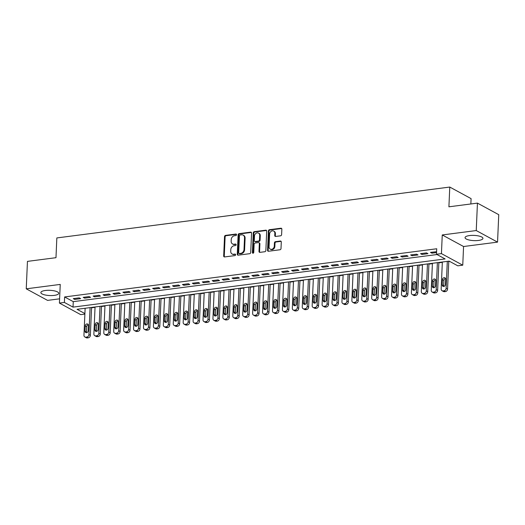 <?xml version="1.0" encoding="UTF-8"?>
<svg xmlns="http://www.w3.org/2000/svg" width="525" height="525" viewBox="0 0 525 525"><rect width="100%" height="100%" fill="white"/><g stroke="black" fill="none" stroke-linecap="round" stroke-linejoin="round"><path stroke-width="0.79" d="M236.552 234.714A0.787 0.65 -61.5 0 0 235.902 234.052L225.553 235.39A1.129 0.925 -61.5 0 0 224.529 236.591L223.683 255.983A1.129 0.925 -61.5 0 0 224.615 256.935L234.957 255.59A0.787 0.65 -61.5 0 0 235.023 254.087L233.684 254.257A3.609 2.96 -61.5 0 1 232.116 253.982A3.609 2.96 -61.5 0 1 230.718 251.213L230.79 249.598A3.609 2.96 -61.5 0 1 234.058 245.746L235.397 245.575A0.787 0.65 -61.5 0 0 235.463 244.066L234.124 244.243A3.609 2.96 -61.5 0 1 232.555 243.961A3.609 2.96 -61.5 0 1 231.157 241.198L231.23 239.584A3.609 2.96 -61.5 0 1 234.498 235.732L235.837 235.554A0.787 0.65 -61.5 0 0 236.552 234.714M235.902 234.052L236.48 234.36L226.131 235.699A1.129 0.925 -61.5 0 0 225.107 236.906L224.26 256.292A1.129 0.925 -61.5 0 0 224.444 256.942M235.023 254.087L235.6 254.395A0.787 0.65 -61.5 0 0 235.6 254.395L233.684 254.257M235.463 244.066L236.04 244.381L234.124 244.243M469.508 235.567A8.958 2.612 -177.5 0 0 465.052 237.615A8.958 2.612 -177.5 0 0 469.481 240.082A8.958 2.612 -177.5 0 0 478.492 240.443A8.958 2.612 -177.5 0 0 482.947 238.396A8.958 2.612 -177.5 0 0 478.511 235.935A8.958 2.612 -177.5 0 0 469.508 235.567M45.314 290.496A8.958 2.612 -177.5 0 0 40.858 292.543A8.958 2.612 -177.5 0 0 45.288 295.011A8.958 2.612 -177.5 0 0 54.298 295.372A8.958 2.612 -177.5 0 0 58.754 293.324A8.958 2.612 -177.5 0 0 54.318 290.857A8.958 2.612 -177.5 0 0 45.314 290.496M280.593 235.81A1.129 0.925 -61.5 0 0 281.61 234.609L281.853 229.169A1.129 0.925 -61.5 0 0 280.921 228.218L269.43 229.707A1.129 0.925 -61.5 0 0 268.406 230.908L267.56 250.3A1.129 0.925 -61.5 0 0 268.492 251.252L279.983 249.762A1.129 0.925 -61.5 0 0 281.006 248.561L281.288 241.986A1.129 0.925 -61.5 0 0 280.363 241.041L275.441 241.677A1.129 0.925 -61.5 0 0 274.424 242.878L274.28 246.14A3.012 2.474 -61.5 0 1 272.856 248.811A3.012 2.474 -61.5 0 1 270.237 249.126A3.012 2.474 -61.5 0 1 269.069 246.809L269.627 234.045A3.012 2.474 -61.5 0 1 271.051 231.374A3.012 2.474 -61.5 0 1 273.669 231.059A3.012 2.474 -61.5 0 1 274.838 233.369L274.746 235.502A1.129 0.925 -61.5 0 0 275.671 236.447L280.593 235.81M477.442 203.116L498.75 214.686L497.549 242.123L476.241 230.554L477.442 203.116L448.908 206.811L449.774 187.058L56.838 237.937L55.978 257.69L27.451 261.384L26.25 288.822L60.237 284.419L59.423 303.076L64.385 302.433L64.621 296.947L436.721 248.765L436.478 254.251L441.44 253.614L462.755 265.178L457.793 265.821L449.151 261.128L77.05 309.31L84.899 313.569M476.241 230.554L442.253 234.957L441.44 253.614M251.56 233.093A1.129 0.925 -61.5 0 0 250.635 232.142L239.137 233.632A1.129 0.925 -61.5 0 0 238.12 234.832L237.274 254.225A1.129 0.925 -61.5 0 0 238.199 255.176L249.69 253.687A1.129 0.925 -61.5 0 0 250.714 252.479L251.56 233.093M254.284 231.669L265.775 230.18A1.129 0.925 -61.5 0 1 266.707 231.131L265.86 250.523A1.129 0.925 -61.5 0 1 264.836 251.724L259.921 252.361A1.129 0.925 -61.5 0 1 258.989 251.409L259.337 243.548A1.129 0.925 -61.5 0 0 258.405 242.596L255.143 243.016A1.129 0.925 -61.5 0 0 254.126 244.223L253.765 252.407A0.787 0.65 -61.5 0 1 252.4 252.584L253.267 232.87A1.129 0.925 -61.5 0 1 254.284 231.669L254.861 231.978L266.352 230.495L265.775 230.18M26.25 288.822L47.558 300.385L59.607 298.83M79.216 297.865L73.264 298.633L74.701 299.414L80.653 298.646L79.216 297.865M89.138 296.579L83.186 297.353L84.623 298.134L90.576 297.36L89.138 296.579M99.061 295.293L93.109 296.067L94.546 296.848L100.498 296.074L99.061 295.293M108.983 294.013L103.031 294.781L104.468 295.562L110.421 294.794L108.983 294.013M118.906 292.727L112.954 293.495L114.391 294.276L120.343 293.508L118.906 292.727M128.828 291.441L122.876 292.208L124.313 292.996L130.272 292.222L128.828 291.441M138.751 290.154L132.799 290.929L134.236 291.71L140.195 290.935L138.751 290.154M148.673 288.868L142.721 289.642L144.158 290.423L150.117 289.649L148.673 288.868M158.596 287.588L152.644 288.356L154.081 289.137L160.04 288.369L158.596 287.588M168.518 286.302L162.566 287.07L164.003 287.851L169.962 287.083L168.518 286.302M178.441 285.016L172.489 285.79L173.926 286.571L179.885 285.797L178.441 285.016M188.363 283.73L182.411 284.504L183.848 285.285L189.807 284.511L188.363 283.73M198.286 282.443L192.334 283.218L193.771 283.999L199.73 283.231L198.286 282.443M208.208 281.164L202.256 281.932L203.693 282.713L209.652 281.945L208.208 281.164M218.131 279.877L212.179 280.645L213.616 281.426L219.575 280.658L218.131 279.877M228.053 278.591L222.101 279.366L223.538 280.147L229.497 279.372L228.053 278.591M237.976 277.305L232.024 278.079L233.461 278.86L239.42 278.086L237.976 277.305M247.898 276.025L241.946 276.793L243.39 277.574L249.342 276.806L247.898 276.025M257.821 274.739L251.869 275.507L253.312 276.288L259.265 275.52L257.821 274.739M267.743 273.453L261.791 274.221L263.235 275.008L269.187 274.234L267.743 273.453M277.666 272.167L271.714 272.941L273.158 273.722L279.11 272.947L277.666 272.167M287.588 270.88L281.636 271.655L283.08 272.436L289.032 271.668L287.588 270.88M297.511 269.601L291.559 270.368L293.002 271.149L298.955 270.382L297.511 269.601M307.433 268.314L301.481 269.082L302.925 269.863L308.877 269.095L307.433 268.314M317.356 267.028L311.404 267.803L312.848 268.583L318.8 267.809L317.356 267.028M327.278 265.742L321.326 266.516L322.77 267.297L328.722 266.523L327.278 265.742M337.201 264.462L331.249 265.23L332.692 266.011L338.645 265.243L337.201 264.462M347.123 263.176L341.171 263.944L342.615 264.725L348.567 263.957L347.123 263.176M357.046 261.89L351.094 262.658L352.538 263.445L358.49 262.671L357.046 261.89M366.975 260.603L361.016 261.378L362.46 262.159L368.412 261.384L366.975 260.603M376.898 259.317L370.939 260.092L372.383 260.873L378.335 260.105L376.898 259.317M386.82 258.037L380.861 258.805L382.305 259.586L388.257 258.818L386.82 258.037M396.742 256.751L390.784 257.519L392.227 258.3L398.18 257.532L396.742 256.751M406.665 255.465L400.706 256.239L402.15 257.02L408.102 256.246L406.665 255.465M416.587 254.179L410.629 254.953L412.072 255.734L418.025 254.96L416.587 254.179M426.51 252.899L420.551 253.667L421.995 254.448L427.947 253.68L426.51 252.899M64.621 296.947L73.264 301.639L437.003 254.54M436.59 251.698L430.474 252.381L431.917 253.162L436.551 252.564M91.553 307.788L95.038 307.335M101.476 306.502L104.961 306.049M111.398 305.215L114.883 304.769M121.321 303.929L124.806 303.483M131.243 302.649L134.728 302.197M141.173 301.363L144.651 300.91M151.095 300.077L154.573 299.624M161.018 298.791L164.496 298.344M170.94 297.504L174.418 297.058M180.863 296.225L184.341 295.772M190.785 294.938L194.263 294.486M200.707 293.652L204.186 293.199M210.63 292.366L214.108 291.92M220.552 291.086L224.031 290.633M230.475 289.8L233.953 289.347M240.398 288.514L243.876 288.061M250.32 287.228L253.798 286.781M260.243 285.941L263.721 285.495M270.165 284.662L273.643 284.209M280.088 283.375L283.566 282.923M290.01 282.089L293.488 281.636M299.933 280.803L303.411 280.357M309.855 279.523L313.333 279.07M319.777 278.237L323.256 277.784M329.7 276.951L333.178 276.498M339.623 275.664L343.101 275.218M349.545 274.378L353.023 273.932M359.467 273.098L362.946 272.646M369.39 271.812L372.868 271.359M379.312 270.526L382.791 270.073M389.235 269.24L392.713 268.793M399.158 267.96L402.636 267.507M409.08 266.674L412.558 266.221M419.002 265.387L422.481 264.935M428.925 264.101L432.403 263.655M438.848 262.815L442.326 262.369M448.77 261.535L449.676 261.417M470.853 203.969L471.083 198.627L449.774 187.058M442.253 234.957L463.568 246.52L497.549 242.123M463.568 246.52L462.755 265.178M84.873 314.108L80.732 314.646L59.423 303.076M64.385 302.433L73.021 307.125L445.121 258.943L436.478 254.251M73.264 301.639L73.021 307.125M74.701 299.414L74.747 298.443M84.623 298.134L84.669 297.157M94.546 296.848L94.592 295.877M104.468 295.562L104.514 294.591M114.391 294.276L114.437 293.304M124.313 292.996L124.359 292.018M134.236 291.71L134.282 290.732M144.158 290.423L144.204 289.452M154.081 289.137L154.127 288.166M164.003 287.851L164.049 286.88M173.926 286.571L173.972 285.593M183.848 285.285L183.894 284.307M193.771 283.999L193.817 283.027M203.693 282.713L203.739 281.741M213.616 281.426L213.662 280.455M223.538 280.147L223.584 279.169M233.461 278.86L233.507 277.889M243.39 277.574L243.429 276.603M253.312 276.288L253.352 275.317M263.235 275.008L263.274 274.03M273.158 273.722L273.197 272.744M283.08 272.436L283.119 271.464M293.002 271.149L293.042 270.178M302.925 269.863L302.964 268.892M312.848 268.583L312.887 267.606M322.77 267.297L322.809 266.326M332.692 266.011L332.732 265.04M342.615 264.725L342.654 263.753M352.538 263.445L352.577 262.467M362.46 262.159L362.499 261.181M372.383 260.873L372.422 259.901M382.305 259.586L382.344 258.615M392.227 258.3L392.267 257.329M402.15 257.02L402.189 256.043M412.072 255.734L412.112 254.763M421.995 254.448L422.034 253.477M431.917 253.162L431.957 252.19M232.555 243.961L233.133 244.276A3.609 2.96 -61.5 0 0 234.701 244.552M232.116 253.982L232.693 254.297A3.609 2.96 -61.5 0 0 234.262 254.573M251.377 232.45A1.129 0.925 -61.5 0 0 251.206 232.457L239.715 233.94A1.129 0.925 -61.5 0 0 238.691 235.148L237.845 254.533A1.129 0.925 -61.5 0 0 238.028 255.176M240.142 234.997A0.787 0.65 -61.5 0 0 239.433 235.843L238.685 252.86A0.787 0.65 -61.5 0 0 239.334 253.529L240.745 253.345A3.609 2.96 -61.5 0 0 244.013 249.493L244.525 237.858A3.609 2.96 -61.5 0 0 243.127 235.095A3.609 2.96 -61.5 0 0 241.559 234.813L240.142 234.997M238.993 253.463L239.571 253.778A0.787 0.65 -61.5 0 0 239.912 253.838L239.334 253.529M243.127 235.095L243.705 235.403A3.609 2.96 -61.5 0 1 245.096 238.173L244.591 249.808A3.609 2.96 -61.5 0 1 241.323 253.654L239.912 253.838M258.897 242.681L259.475 242.996A1.129 0.925 -61.5 0 1 259.908 243.856L259.567 251.724A1.129 0.925 -61.5 0 0 259.75 252.368M254.861 231.978A1.129 0.925 -61.5 0 0 253.838 233.185L252.978 252.899A0.787 0.65 -61.5 0 0 253.05 253.253M259.691 235.384A3.012 2.474 -61.5 0 0 258.523 233.074A3.012 2.474 -61.5 0 0 255.905 233.389A3.012 2.474 -61.5 0 0 254.481 236.06L254.284 240.562A1.129 0.925 -61.5 0 0 255.209 241.507L258.471 241.087A1.129 0.925 -61.5 0 0 259.494 239.886L259.691 235.384L260.269 235.699A3.012 2.474 -61.5 0 0 259.101 233.389L258.523 233.074M254.717 241.421L255.294 241.736A1.129 0.925 -61.5 0 0 255.787 241.822L255.209 241.507M260.269 235.699L260.072 240.194A1.129 0.925 -61.5 0 1 259.048 241.402L255.787 241.822M273.669 231.059L274.247 231.374A3.012 2.474 -61.5 0 1 275.415 233.684L275.323 235.81A1.129 0.925 -61.5 0 0 275.507 236.453M270.237 249.126L270.815 249.434A3.012 2.474 -61.5 0 0 273.433 249.126A3.012 2.474 -61.5 0 0 274.857 246.448L274.28 246.14M281.105 241.343A1.129 0.925 -61.5 0 0 280.941 241.349L276.019 241.986A1.129 0.925 -61.5 0 0 275.002 243.193L274.857 246.448M281.669 228.526A1.129 0.925 -61.5 0 0 281.498 228.532L270.007 230.022A1.129 0.925 -61.5 0 0 268.984 231.223L268.137 250.615A1.129 0.925 -61.5 0 0 268.321 251.258M90.09 307.624L88.915 334.582A2.297 1.883 -61.5 0 1 86.835 337.03L85.838 337.162A2.297 1.883 -61.5 0 1 84.84 336.984A2.297 1.883 -61.5 0 1 83.954 335.226L85.129 308.267M91.573 307.433L90.353 335.363A2.297 1.883 118.5 0 1 88.272 337.811L87.281 337.942A2.297 1.883 118.5 0 1 86.277 337.765L84.84 336.984M88.292 324.719A1.837 1.509 -61.5 0 0 86.684 326.668L86.454 331.938A1.837 1.509 -61.5 0 0 86.586 332.699M88.193 330.743L88.423 325.48A1.837 1.509 -61.5 0 0 87.708 324.069A1.837 1.509 -61.5 0 0 86.113 324.26A1.837 1.509 -61.5 0 0 85.247 325.887L85.017 331.157A1.837 1.509 -61.5 0 0 85.726 332.568A1.837 1.509 -61.5 0 0 87.321 332.377A1.837 1.509 -61.5 0 0 88.193 330.743M100.013 306.338L98.838 333.296A2.297 1.883 -61.5 0 1 96.757 335.751L95.76 335.875A2.297 1.883 -61.5 0 1 94.763 335.698A2.297 1.883 -61.5 0 1 93.877 333.939L95.051 306.981M101.496 306.147L100.275 334.077A2.297 1.883 118.5 0 1 98.195 336.532L97.204 336.656A2.297 1.883 118.5 0 1 96.2 336.479L94.763 335.698M98.214 323.433A1.837 1.509 -61.5 0 0 96.607 325.388L96.377 330.652A1.837 1.509 -61.5 0 0 96.508 331.413M98.116 329.464L98.346 324.194A1.837 1.509 -61.5 0 0 97.63 322.783A1.837 1.509 -61.5 0 0 96.036 322.973A1.837 1.509 -61.5 0 0 95.169 324.601L94.94 329.871A1.837 1.509 -61.5 0 0 95.648 331.282A1.837 1.509 -61.5 0 0 97.243 331.091A1.837 1.509 -61.5 0 0 98.116 329.464M109.935 305.051L108.76 332.01A2.297 1.883 -61.5 0 1 106.68 334.464L105.682 334.589A2.297 1.883 -61.5 0 1 104.685 334.412A2.297 1.883 -61.5 0 1 103.799 332.653L104.974 305.694M111.418 304.861L110.197 332.791A2.297 1.883 118.5 0 1 108.117 335.245L107.126 335.37A2.297 1.883 118.5 0 1 106.122 335.199L104.685 334.412M108.137 322.147A1.837 1.509 -61.5 0 0 106.529 324.102L106.299 329.365A1.837 1.509 -61.5 0 0 106.431 330.127M108.038 328.178L108.268 322.908A1.837 1.509 -61.5 0 0 107.553 321.497A1.837 1.509 -61.5 0 0 105.958 321.687A1.837 1.509 -61.5 0 0 105.092 323.321L104.862 328.584A1.837 1.509 -61.5 0 0 105.571 329.995A1.837 1.509 -61.5 0 0 107.166 329.805A1.837 1.509 -61.5 0 0 108.038 328.178M119.857 303.772L118.683 330.724A2.297 1.883 -61.5 0 1 116.603 333.178L115.605 333.309A2.297 1.883 -61.5 0 1 114.607 333.132A2.297 1.883 -61.5 0 1 113.722 331.367L114.896 304.415M121.341 303.575L120.12 331.505A2.297 1.883 118.5 0 1 118.04 333.959L117.049 334.09A2.297 1.883 118.5 0 1 116.045 333.913L114.607 333.132M118.059 320.86A1.837 1.509 -61.5 0 0 116.452 322.816L116.222 328.086A1.837 1.509 -61.5 0 0 116.353 328.84M117.961 326.891L118.191 321.622A1.837 1.509 -61.5 0 0 117.475 320.217A1.837 1.509 -61.5 0 0 115.881 320.408A1.837 1.509 -61.5 0 0 115.014 322.035L114.785 327.305A1.837 1.509 -61.5 0 0 115.493 328.709A1.837 1.509 -61.5 0 0 117.088 328.519A1.837 1.509 -61.5 0 0 117.961 326.891M129.78 302.485L128.605 329.444A2.297 1.883 -61.5 0 1 126.525 331.892L125.528 332.023A2.297 1.883 -61.5 0 1 124.53 331.846A2.297 1.883 -61.5 0 1 123.644 330.081L124.819 303.128M131.263 302.295L130.042 330.225A2.297 1.883 118.5 0 1 127.962 332.673L126.971 332.804A2.297 1.883 118.5 0 1 125.967 332.627L124.53 331.846M127.982 319.581A1.837 1.509 -61.5 0 0 126.374 321.53L126.144 326.799A1.837 1.509 -61.5 0 0 126.276 327.561M127.883 325.605L128.113 320.335A1.837 1.509 -61.5 0 0 127.398 318.931A1.837 1.509 -61.5 0 0 125.803 319.121A1.837 1.509 -61.5 0 0 124.937 320.749L124.707 326.018A1.837 1.509 -61.5 0 0 125.416 327.429A1.837 1.509 -61.5 0 0 127.011 327.239A1.837 1.509 -61.5 0 0 127.883 325.605M139.702 301.199L138.528 328.158A2.297 1.883 -61.5 0 1 136.447 330.606L135.45 330.737A2.297 1.883 -61.5 0 1 134.452 330.56A2.297 1.883 -61.5 0 1 133.567 328.801L134.741 301.842M141.186 301.009L139.965 328.939A2.297 1.883 118.5 0 1 137.885 331.393L136.894 331.518A2.297 1.883 118.5 0 1 135.89 331.341L134.452 330.56M137.904 318.294A1.837 1.509 -61.5 0 0 136.297 320.243L136.067 325.513A1.837 1.509 -61.5 0 0 136.198 326.274M137.806 324.319L138.036 319.056A1.837 1.509 -61.5 0 0 137.327 317.645A1.837 1.509 -61.5 0 0 135.726 317.835A1.837 1.509 -61.5 0 0 134.859 319.463L134.63 324.732A1.837 1.509 -61.5 0 0 135.338 326.143A1.837 1.509 -61.5 0 0 136.933 325.953A1.837 1.509 -61.5 0 0 137.806 324.319M149.625 299.913L148.45 326.872A2.297 1.883 -61.5 0 1 146.37 329.326L145.373 329.451A2.297 1.883 -61.5 0 1 144.375 329.273A2.297 1.883 -61.5 0 1 143.489 327.515L144.664 300.556M151.108 299.723L149.888 327.652A2.297 1.883 118.5 0 1 147.807 330.107L146.816 330.232A2.297 1.883 118.5 0 1 145.819 330.054L144.375 329.273M147.827 317.008A1.837 1.509 -61.5 0 0 146.219 318.964L145.989 324.227A1.837 1.509 -61.5 0 0 146.121 324.988M147.728 323.039L147.958 317.769A1.837 1.509 -61.5 0 0 147.249 316.358A1.837 1.509 -61.5 0 0 145.648 316.549A1.837 1.509 -61.5 0 0 144.782 318.183L144.552 323.446A1.837 1.509 -61.5 0 0 145.261 324.857A1.837 1.509 -61.5 0 0 146.856 324.667A1.837 1.509 -61.5 0 0 147.728 323.039M159.548 298.633L158.373 325.585A2.297 1.883 -61.5 0 1 156.292 328.04L155.295 328.164A2.297 1.883 -61.5 0 1 154.298 327.994A2.297 1.883 -61.5 0 1 153.412 326.228L154.586 299.27M161.031 298.436L159.81 326.366A2.297 1.883 118.5 0 1 157.73 328.821L156.739 328.952A2.297 1.883 118.5 0 1 155.741 328.775L154.298 327.994M157.749 315.722A1.837 1.509 -61.5 0 0 156.142 317.678L155.912 322.947A1.837 1.509 -61.5 0 0 156.043 323.702M157.651 321.753L157.881 316.483A1.837 1.509 -61.5 0 0 157.172 315.072A1.837 1.509 -61.5 0 0 155.571 315.262A1.837 1.509 -61.5 0 0 154.704 316.897L154.475 322.16A1.837 1.509 -61.5 0 0 155.183 323.571A1.837 1.509 -61.5 0 0 156.778 323.38A1.837 1.509 -61.5 0 0 157.651 321.753M169.47 297.347L168.295 324.299A2.297 1.883 -61.5 0 1 166.215 326.753L165.218 326.885A2.297 1.883 -61.5 0 1 164.22 326.707A2.297 1.883 -61.5 0 1 163.334 324.942L164.509 297.99M170.953 297.157L169.732 325.087A2.297 1.883 118.5 0 1 167.652 327.534L166.661 327.666A2.297 1.883 118.5 0 1 165.664 327.488L164.22 326.707M167.672 314.442A1.837 1.509 -61.5 0 0 166.071 316.391L165.834 321.661A1.837 1.509 -61.5 0 0 165.972 322.422M167.573 320.467L167.803 315.197A1.837 1.509 -61.5 0 0 167.094 313.793A1.837 1.509 -61.5 0 0 165.493 313.983A1.837 1.509 -61.5 0 0 164.627 315.61L164.397 320.88A1.837 1.509 -61.5 0 0 165.106 322.284A1.837 1.509 -61.5 0 0 166.701 322.094A1.837 1.509 -61.5 0 0 167.573 320.467M179.393 296.061L178.218 323.019A2.297 1.883 -61.5 0 1 176.137 325.467L175.14 325.598A2.297 1.883 -61.5 0 1 174.143 325.421A2.297 1.883 -61.5 0 1 173.257 323.662L174.431 296.704M180.876 295.87L179.655 323.8A2.297 1.883 118.5 0 1 177.575 326.248L176.584 326.379A2.297 1.883 118.5 0 1 175.586 326.202L174.143 325.421M177.594 313.156A1.837 1.509 -61.5 0 0 175.993 315.105L175.757 320.375A1.837 1.509 -61.5 0 0 175.895 321.136M177.496 319.18L177.726 313.917A1.837 1.509 -61.5 0 0 177.017 312.506A1.837 1.509 -61.5 0 0 175.416 312.697A1.837 1.509 -61.5 0 0 174.549 314.324L174.32 319.594A1.837 1.509 -61.5 0 0 175.028 321.005A1.837 1.509 -61.5 0 0 176.63 320.814A1.837 1.509 -61.5 0 0 177.496 319.18M189.315 294.774L188.14 321.733A2.297 1.883 -61.5 0 1 186.06 324.188L185.069 324.312A2.297 1.883 -61.5 0 1 184.065 324.135A2.297 1.883 -61.5 0 1 183.179 322.376L184.354 295.418M190.798 294.584L189.577 322.514A2.297 1.883 118.5 0 1 187.497 324.968L186.506 325.093A2.297 1.883 118.5 0 1 185.509 324.916L184.065 324.135M187.517 311.87A1.837 1.509 -61.5 0 0 185.916 313.825L185.679 319.088A1.837 1.509 -61.5 0 0 185.817 319.85M187.418 317.894L187.648 312.631A1.837 1.509 -61.5 0 0 186.939 311.22A1.837 1.509 -61.5 0 0 185.345 311.41A1.837 1.509 -61.5 0 0 184.472 313.038L184.242 318.308A1.837 1.509 -61.5 0 0 184.951 319.718A1.837 1.509 -61.5 0 0 186.552 319.528A1.837 1.509 -61.5 0 0 187.418 317.894M199.238 293.488L198.063 320.447A2.297 1.883 -61.5 0 1 195.982 322.901L194.992 323.026A2.297 1.883 -61.5 0 1 193.988 322.849A2.297 1.883 -61.5 0 1 193.102 321.09L194.276 294.131M200.721 293.298L199.5 321.228A2.297 1.883 118.5 0 1 197.42 323.682L196.429 323.807A2.297 1.883 118.5 0 1 195.431 323.636L193.988 322.849M197.439 310.583A1.837 1.509 -61.5 0 0 195.838 312.539L195.608 317.802A1.837 1.509 -61.5 0 0 195.74 318.563M197.341 316.614L197.571 311.345A1.837 1.509 -61.5 0 0 196.862 309.934A1.837 1.509 -61.5 0 0 195.267 310.124A1.837 1.509 -61.5 0 0 194.394 311.758L194.165 317.021A1.837 1.509 -61.5 0 0 194.873 318.432A1.837 1.509 -61.5 0 0 196.475 318.242A1.837 1.509 -61.5 0 0 197.341 316.614M209.16 292.208L207.985 319.161A2.297 1.883 -61.5 0 1 205.905 321.615L204.914 321.746A2.297 1.883 -61.5 0 1 203.91 321.569A2.297 1.883 -61.5 0 1 203.024 319.804L204.199 292.852M210.643 292.012L209.423 319.942A2.297 1.883 118.5 0 1 207.342 322.396L206.351 322.527A2.297 1.883 118.5 0 1 205.354 322.35L203.91 321.569M207.362 309.297A1.837 1.509 -61.5 0 0 205.761 311.253L205.531 316.522A1.837 1.509 -61.5 0 0 205.662 317.277M207.263 315.328L207.493 310.058A1.837 1.509 -61.5 0 0 206.784 308.647A1.837 1.509 -61.5 0 0 205.19 308.838A1.837 1.509 -61.5 0 0 204.317 310.472L204.087 315.742A1.837 1.509 -61.5 0 0 204.796 317.146A1.837 1.509 -61.5 0 0 206.397 316.956A1.837 1.509 -61.5 0 0 207.263 315.328M219.082 290.922L217.908 317.881A2.297 1.883 -61.5 0 1 215.827 320.329L214.837 320.46A2.297 1.883 -61.5 0 1 213.832 320.283A2.297 1.883 -61.5 0 1 212.947 318.517L214.121 291.565M220.566 290.732L219.345 318.662A2.297 1.883 118.5 0 1 217.265 321.11L216.274 321.241A2.297 1.883 118.5 0 1 215.276 321.064L213.832 320.283M217.284 308.017A1.837 1.509 -61.5 0 0 215.683 309.967L215.453 315.236A1.837 1.509 -61.5 0 0 215.585 315.998M217.186 314.042L217.416 308.772A1.837 1.509 -61.5 0 0 216.707 307.368A1.837 1.509 -61.5 0 0 215.112 307.558A1.837 1.509 -61.5 0 0 214.239 309.186L214.01 314.455A1.837 1.509 -61.5 0 0 214.718 315.866A1.837 1.509 -61.5 0 0 216.32 315.669A1.837 1.509 -61.5 0 0 217.186 314.042M229.005 289.636L227.83 316.595A2.297 1.883 -61.5 0 1 225.75 319.043L224.759 319.174A2.297 1.883 -61.5 0 1 223.755 318.997A2.297 1.883 -61.5 0 1 222.869 317.238L224.044 290.279M230.488 289.446L229.268 317.376A2.297 1.883 118.5 0 1 227.187 319.823L226.196 319.955A2.297 1.883 118.5 0 1 225.199 319.777L223.755 318.997M227.207 306.731A1.837 1.509 -61.5 0 0 225.606 308.68L225.376 313.95A1.837 1.509 -61.5 0 0 225.507 314.711M227.108 312.756L227.338 307.493A1.837 1.509 -61.5 0 0 226.629 306.082A1.837 1.509 -61.5 0 0 225.035 306.272A1.837 1.509 -61.5 0 0 224.162 307.899L223.932 313.169A1.837 1.509 -61.5 0 0 224.648 314.58A1.837 1.509 -61.5 0 0 226.242 314.39A1.837 1.509 -61.5 0 0 227.108 312.756M238.927 288.35L237.753 315.308A2.297 1.883 -61.5 0 1 235.673 317.763L234.682 317.887A2.297 1.883 -61.5 0 1 233.677 317.71A2.297 1.883 -61.5 0 1 232.792 315.952L233.966 288.993M240.411 288.159L239.19 316.089A2.297 1.883 118.5 0 1 237.11 318.544L236.119 318.668A2.297 1.883 118.5 0 1 235.121 318.491L233.677 317.71M237.129 305.445A1.837 1.509 -61.5 0 0 235.528 307.401L235.298 312.664A1.837 1.509 -61.5 0 0 235.43 313.425M237.031 311.476L237.261 306.206A1.837 1.509 -61.5 0 0 236.552 304.795A1.837 1.509 -61.5 0 0 234.957 304.986A1.837 1.509 -61.5 0 0 234.084 306.62L233.855 311.883A1.837 1.509 -61.5 0 0 234.57 313.294A1.837 1.509 -61.5 0 0 236.165 313.103A1.837 1.509 -61.5 0 0 237.031 311.476M248.85 287.07L247.675 314.022A2.297 1.883 -61.5 0 1 245.595 316.477L244.604 316.601A2.297 1.883 -61.5 0 1 243.6 316.431A2.297 1.883 -61.5 0 1 242.714 314.665L243.889 287.707M250.333 286.873L249.113 314.803A2.297 1.883 118.5 0 1 247.032 317.257L246.041 317.382A2.297 1.883 118.5 0 1 245.044 317.212L243.6 316.431M247.052 304.159A1.837 1.509 -61.5 0 0 245.451 306.114L245.221 311.384A1.837 1.509 -61.5 0 0 245.352 312.139M246.953 310.19L247.183 304.92A1.837 1.509 -61.5 0 0 246.474 303.509A1.837 1.509 -61.5 0 0 244.88 303.699A1.837 1.509 -61.5 0 0 244.007 305.333L243.777 310.597A1.837 1.509 -61.5 0 0 244.493 312.007A1.837 1.509 -61.5 0 0 246.087 311.817A1.837 1.509 -61.5 0 0 246.953 310.19M258.772 285.784L257.598 312.736A2.297 1.883 -61.5 0 1 255.518 315.19L254.527 315.322A2.297 1.883 -61.5 0 1 253.523 315.144A2.297 1.883 -61.5 0 1 252.637 313.379L253.811 286.427M260.256 285.593L259.035 313.523A2.297 1.883 118.5 0 1 256.955 315.971L255.964 316.103A2.297 1.883 118.5 0 1 254.966 315.925L253.523 315.144M256.974 302.879A1.837 1.509 -61.5 0 0 255.373 304.828L255.143 310.098A1.837 1.509 -61.5 0 0 255.275 310.859M256.876 308.903L257.106 303.634A1.837 1.509 -61.5 0 0 256.397 302.229A1.837 1.509 -61.5 0 0 254.802 302.42A1.837 1.509 -61.5 0 0 253.929 304.047L253.7 309.317A1.837 1.509 -61.5 0 0 254.415 310.721A1.837 1.509 -61.5 0 0 256.01 310.531A1.837 1.509 -61.5 0 0 256.876 308.903M268.695 284.498L267.52 311.456A2.297 1.883 -61.5 0 1 265.44 313.904L264.449 314.035A2.297 1.883 -61.5 0 1 263.445 313.858A2.297 1.883 -61.5 0 1 262.559 312.099L263.734 285.141M270.178 284.307L268.957 312.237A2.297 1.883 118.5 0 1 266.877 314.685L265.886 314.816A2.297 1.883 118.5 0 1 264.889 314.639L263.445 313.858M266.897 301.593A1.837 1.509 -61.5 0 0 265.296 303.542L265.066 308.812A1.837 1.509 -61.5 0 0 265.197 309.573M266.798 307.617L267.028 302.354A1.837 1.509 -61.5 0 0 266.319 300.943A1.837 1.509 -61.5 0 0 264.725 301.133A1.837 1.509 -61.5 0 0 263.852 302.761L263.622 308.031A1.837 1.509 -61.5 0 0 264.338 309.442A1.837 1.509 -61.5 0 0 265.932 309.251A1.837 1.509 -61.5 0 0 266.798 307.617M278.618 283.211L277.443 310.17A2.297 1.883 -61.5 0 1 275.363 312.618L274.372 312.749A2.297 1.883 -61.5 0 1 273.368 312.572A2.297 1.883 -61.5 0 1 272.482 310.813L273.656 283.854M280.101 283.021L278.88 310.951A2.297 1.883 118.5 0 1 276.8 313.405L275.809 313.53A2.297 1.883 118.5 0 1 274.811 313.353L273.368 312.572M276.819 300.307A1.837 1.509 -61.5 0 0 275.218 302.256L274.988 307.525A1.837 1.509 -61.5 0 0 275.12 308.287M276.721 306.331L276.951 301.068A1.837 1.509 -61.5 0 0 276.242 299.657A1.837 1.509 -61.5 0 0 274.647 299.847A1.837 1.509 -61.5 0 0 273.774 301.475L273.545 306.744A1.837 1.509 -61.5 0 0 274.26 308.155A1.837 1.509 -61.5 0 0 275.855 307.965A1.837 1.509 -61.5 0 0 276.721 306.331M288.54 281.925L287.365 308.884A2.297 1.883 -61.5 0 1 285.285 311.338L284.294 311.463A2.297 1.883 -61.5 0 1 283.29 311.286A2.297 1.883 -61.5 0 1 282.404 309.527L283.579 282.568M290.023 281.735L288.803 309.665A2.297 1.883 118.5 0 1 286.722 312.119L285.731 312.244A2.297 1.883 118.5 0 1 284.734 312.067L283.29 311.286M286.742 299.02A1.837 1.509 -61.5 0 0 285.141 300.976L284.911 306.239A1.837 1.509 -61.5 0 0 285.042 307M286.643 305.051L286.873 299.782A1.837 1.509 -61.5 0 0 286.164 298.371A1.837 1.509 -61.5 0 0 284.57 298.561A1.837 1.509 -61.5 0 0 283.697 300.195L283.467 305.458A1.837 1.509 -61.5 0 0 284.183 306.869A1.837 1.509 -61.5 0 0 285.777 306.679A1.837 1.509 -61.5 0 0 286.643 305.051M298.463 280.645L297.288 307.598A2.297 1.883 -61.5 0 1 295.207 310.052L294.217 310.177A2.297 1.883 -61.5 0 1 293.213 310.006A2.297 1.883 -61.5 0 1 292.327 308.241L293.501 281.288M299.946 280.448L298.725 308.378A2.297 1.883 118.5 0 1 296.645 310.833L295.654 310.964A2.297 1.883 118.5 0 1 294.656 310.787L293.213 310.006M296.664 297.734A1.837 1.509 -61.5 0 0 295.063 299.69L294.833 304.959A1.837 1.509 -61.5 0 0 294.965 305.714M296.566 303.765L296.796 298.495A1.837 1.509 -61.5 0 0 296.087 297.084A1.837 1.509 -61.5 0 0 294.492 297.275A1.837 1.509 -61.5 0 0 293.619 298.909L293.39 304.178A1.837 1.509 -61.5 0 0 294.105 305.583A1.837 1.509 -61.5 0 0 295.7 305.392A1.837 1.509 -61.5 0 0 296.566 303.765M308.385 279.359L307.21 306.318A2.297 1.883 -61.5 0 1 305.13 308.766L304.139 308.897A2.297 1.883 -61.5 0 1 303.135 308.72A2.297 1.883 -61.5 0 1 302.249 306.954L303.424 280.002M309.868 279.169L308.647 307.099A2.297 1.883 118.5 0 1 306.567 309.547L305.576 309.678A2.297 1.883 118.5 0 1 304.579 309.501L303.135 308.72M306.587 296.454A1.837 1.509 -61.5 0 0 304.986 298.403L304.756 303.673A1.837 1.509 -61.5 0 0 304.887 304.434M306.488 302.479L306.718 297.209A1.837 1.509 -61.5 0 0 306.009 295.805A1.837 1.509 -61.5 0 0 304.415 295.995A1.837 1.509 -61.5 0 0 303.542 297.623L303.312 302.892A1.837 1.509 -61.5 0 0 304.027 304.297A1.837 1.509 -61.5 0 0 305.622 304.106A1.837 1.509 -61.5 0 0 306.488 302.479M318.308 278.073L317.133 305.032A2.297 1.883 -61.5 0 1 315.053 307.479L314.062 307.611A2.297 1.883 -61.5 0 1 313.058 307.433A2.297 1.883 -61.5 0 1 312.172 305.675L313.346 278.716M319.791 277.882L318.57 305.812A2.297 1.883 118.5 0 1 316.49 308.26L315.499 308.392A2.297 1.883 118.5 0 1 314.501 308.214L313.058 307.433M316.509 295.168A1.837 1.509 -61.5 0 0 314.908 297.117L314.678 302.387A1.837 1.509 -61.5 0 0 314.81 303.148M316.411 301.192L316.641 295.929A1.837 1.509 -61.5 0 0 315.932 294.518A1.837 1.509 -61.5 0 0 314.337 294.709A1.837 1.509 -61.5 0 0 313.464 296.336L313.235 301.606A1.837 1.509 -61.5 0 0 313.95 303.017A1.837 1.509 -61.5 0 0 315.545 302.827A1.837 1.509 -61.5 0 0 316.411 301.192M328.23 276.787L327.055 303.745A2.297 1.883 -61.5 0 1 324.975 306.2L323.984 306.324A2.297 1.883 -61.5 0 1 322.98 306.147A2.297 1.883 -61.5 0 1 322.094 304.388L323.269 277.43M329.713 276.596L328.493 304.526A2.297 1.883 118.5 0 1 326.412 306.981L325.421 307.105A2.297 1.883 118.5 0 1 324.424 306.928L322.98 306.147M326.432 293.882A1.837 1.509 -61.5 0 0 324.831 295.838L324.601 301.101A1.837 1.509 -61.5 0 0 324.732 301.862M326.333 299.913L326.563 294.643A1.837 1.509 -61.5 0 0 325.854 293.232A1.837 1.509 -61.5 0 0 324.26 293.423A1.837 1.509 -61.5 0 0 323.387 295.05L323.157 300.32A1.837 1.509 -61.5 0 0 323.873 301.731A1.837 1.509 -61.5 0 0 325.467 301.54A1.837 1.509 -61.5 0 0 326.333 299.913M338.152 275.507L336.978 302.459A2.297 1.883 -61.5 0 1 334.897 304.913L333.907 305.038A2.297 1.883 -61.5 0 1 332.902 304.861A2.297 1.883 -61.5 0 1 332.017 303.102L333.191 276.143M339.636 275.31L338.415 303.24A2.297 1.883 118.5 0 1 336.335 305.694L335.344 305.819A2.297 1.883 118.5 0 1 334.346 305.648L332.902 304.861M336.354 292.596A1.837 1.509 -61.5 0 0 334.753 294.551L334.523 299.821A1.837 1.509 -61.5 0 0 334.655 300.576M336.256 298.627L336.486 293.357A1.837 1.509 -61.5 0 0 335.777 291.946A1.837 1.509 -61.5 0 0 334.182 292.136A1.837 1.509 -61.5 0 0 333.309 293.77L333.08 299.033A1.837 1.509 -61.5 0 0 333.795 300.444A1.837 1.509 -61.5 0 0 335.39 300.254A1.837 1.509 -61.5 0 0 336.256 298.627M348.075 274.221L346.9 301.173A2.297 1.883 -61.5 0 1 344.82 303.627L343.829 303.758A2.297 1.883 -61.5 0 1 342.825 303.581A2.297 1.883 -61.5 0 1 341.939 301.816L343.114 274.864M349.558 274.024L348.337 301.954A2.297 1.883 118.5 0 1 346.257 304.408L345.266 304.539A2.297 1.883 118.5 0 1 344.269 304.362L342.825 303.581M346.277 291.316A1.837 1.509 -61.5 0 0 344.676 293.265L344.446 298.535A1.837 1.509 -61.5 0 0 344.577 299.289M346.178 297.34L346.408 292.071A1.837 1.509 -61.5 0 0 345.699 290.666A1.837 1.509 -61.5 0 0 344.105 290.857A1.837 1.509 -61.5 0 0 343.232 292.484L343.002 297.754A1.837 1.509 -61.5 0 0 343.717 299.158A1.837 1.509 -61.5 0 0 345.312 298.968A1.837 1.509 -61.5 0 0 346.178 297.34M357.998 272.934L356.823 299.893A2.297 1.883 -61.5 0 1 354.742 302.341L353.752 302.472A2.297 1.883 -61.5 0 1 352.748 302.295A2.297 1.883 -61.5 0 1 351.862 300.53L353.036 273.577M359.481 272.744L358.26 300.674A2.297 1.883 118.5 0 1 356.18 303.122L355.189 303.253A2.297 1.883 118.5 0 1 354.191 303.076L352.748 302.295M356.199 290.03A1.837 1.509 -61.5 0 0 354.598 291.979L354.368 297.248A1.837 1.509 -61.5 0 0 354.5 298.01M356.101 296.054L356.331 290.784A1.837 1.509 -61.5 0 0 355.622 289.38A1.837 1.509 -61.5 0 0 354.027 289.57A1.837 1.509 -61.5 0 0 353.154 291.198L352.925 296.467A1.837 1.509 -61.5 0 0 353.64 297.878A1.837 1.509 -61.5 0 0 355.235 297.688A1.837 1.509 -61.5 0 0 356.101 296.054M367.92 271.648L366.745 298.607A2.297 1.883 -61.5 0 1 364.665 301.055L363.674 301.186A2.297 1.883 -61.5 0 1 362.67 301.009A2.297 1.883 -61.5 0 1 361.784 299.25L362.959 272.291M369.403 271.458L368.183 299.388A2.297 1.883 118.5 0 1 366.102 301.842L365.111 301.967A2.297 1.883 118.5 0 1 364.114 301.79L362.67 301.009M366.122 288.743A1.837 1.509 -61.5 0 0 364.521 290.692L364.291 295.962A1.837 1.509 -61.5 0 0 364.422 296.723M366.023 294.768L366.253 289.505A1.837 1.509 -61.5 0 0 365.544 288.094A1.837 1.509 -61.5 0 0 363.95 288.284A1.837 1.509 -61.5 0 0 363.077 289.912L362.847 295.181A1.837 1.509 -61.5 0 0 363.562 296.592A1.837 1.509 -61.5 0 0 365.157 296.402A1.837 1.509 -61.5 0 0 366.023 294.768M377.842 270.362L376.668 297.321A2.297 1.883 -61.5 0 1 374.587 299.775L373.597 299.9A2.297 1.883 -61.5 0 1 372.592 299.723A2.297 1.883 -61.5 0 1 371.707 297.964L372.881 271.005M379.326 270.172L378.105 298.102A2.297 1.883 118.5 0 1 376.025 300.556L375.034 300.681A2.297 1.883 118.5 0 1 374.036 300.503L372.592 299.723M376.044 287.457A1.837 1.509 -61.5 0 0 374.443 289.413L374.213 294.676A1.837 1.509 -61.5 0 0 374.345 295.437M375.946 293.488L376.176 288.218A1.837 1.509 -61.5 0 0 375.467 286.808A1.837 1.509 -61.5 0 0 373.872 286.998A1.837 1.509 -61.5 0 0 372.999 288.632L372.77 293.895A1.837 1.509 -61.5 0 0 373.485 295.306A1.837 1.509 -61.5 0 0 375.08 295.116A1.837 1.509 -61.5 0 0 375.946 293.488M387.765 269.082L386.59 296.034A2.297 1.883 -61.5 0 1 384.51 298.489L383.519 298.613A2.297 1.883 -61.5 0 1 382.522 298.443A2.297 1.883 -61.5 0 1 381.629 296.678L382.804 269.719M389.248 268.885L388.027 296.815A2.297 1.883 118.5 0 1 385.947 299.27L384.956 299.401A2.297 1.883 118.5 0 1 383.959 299.224L382.522 298.443M385.967 286.171A1.837 1.509 -61.5 0 0 384.366 288.127L384.136 293.396A1.837 1.509 -61.5 0 0 384.267 294.151M385.868 292.202L386.098 286.932A1.837 1.509 -61.5 0 0 385.389 285.521A1.837 1.509 -61.5 0 0 383.795 285.712A1.837 1.509 -61.5 0 0 382.922 287.346L382.692 292.615A1.837 1.509 -61.5 0 0 383.408 294.02A1.837 1.509 -61.5 0 0 385.002 293.829A1.837 1.509 -61.5 0 0 385.868 292.202M397.688 267.796L396.513 294.748A2.297 1.883 -61.5 0 1 394.433 297.202L393.442 297.334A2.297 1.883 -61.5 0 1 392.444 297.157A2.297 1.883 -61.5 0 1 391.552 295.391L392.726 268.439M399.171 267.606L397.957 295.536A2.297 1.883 118.5 0 1 395.87 297.983L394.879 298.115A2.297 1.883 118.5 0 1 393.881 297.938L392.444 297.157M395.889 284.891A1.837 1.509 -61.5 0 0 394.288 286.84L394.058 292.11A1.837 1.509 -61.5 0 0 394.19 292.871M395.791 290.916L396.021 285.646A1.837 1.509 -61.5 0 0 395.312 284.242A1.837 1.509 -61.5 0 0 393.717 284.432A1.837 1.509 -61.5 0 0 392.844 286.059L392.615 291.329A1.837 1.509 -61.5 0 0 393.33 292.733A1.837 1.509 -61.5 0 0 394.925 292.543A1.837 1.509 -61.5 0 0 395.791 290.916M407.61 266.51L406.435 293.468A2.297 1.883 -61.5 0 1 404.355 295.916L403.364 296.048A2.297 1.883 -61.5 0 1 402.367 295.87A2.297 1.883 -61.5 0 1 401.474 294.112L402.649 267.153M409.093 266.319L407.879 294.249A2.297 1.883 118.5 0 1 405.799 296.697L404.801 296.828A2.297 1.883 118.5 0 1 403.804 296.651L402.367 295.87M405.812 283.605A1.837 1.509 -61.5 0 0 404.211 285.554L403.981 290.824A1.837 1.509 -61.5 0 0 404.112 291.585M405.713 289.629L405.943 284.366A1.837 1.509 -61.5 0 0 405.234 282.955A1.837 1.509 -61.5 0 0 403.64 283.146A1.837 1.509 -61.5 0 0 402.773 284.773L402.537 290.043A1.837 1.509 -61.5 0 0 403.252 291.454A1.837 1.509 -61.5 0 0 404.847 291.263A1.837 1.509 -61.5 0 0 405.713 289.629M417.533 265.223L416.358 292.182A2.297 1.883 -61.5 0 1 414.277 294.637L413.287 294.761A2.297 1.883 -61.5 0 1 412.289 294.584A2.297 1.883 -61.5 0 1 411.397 292.825L412.571 265.867M419.016 265.033L417.802 292.963A2.297 1.883 118.5 0 1 415.721 295.418L414.724 295.542A2.297 1.883 118.5 0 1 413.726 295.365L412.289 294.584M415.734 282.319A1.837 1.509 -61.5 0 0 414.133 284.274L413.903 289.537A1.837 1.509 -61.5 0 0 414.035 290.299M415.636 288.35L415.866 283.08A1.837 1.509 -61.5 0 0 415.157 281.669A1.837 1.509 -61.5 0 0 413.562 281.859A1.837 1.509 -61.5 0 0 412.696 283.487L412.46 288.757A1.837 1.509 -61.5 0 0 413.175 290.168A1.837 1.509 -61.5 0 0 414.77 289.977A1.837 1.509 -61.5 0 0 415.636 288.35M427.455 263.937L426.28 290.896A2.297 1.883 -61.5 0 1 424.2 293.35L423.209 293.475A2.297 1.883 -61.5 0 1 422.212 293.298A2.297 1.883 -61.5 0 1 421.319 291.539L422.494 264.58M428.938 263.747L427.724 291.677A2.297 1.883 118.5 0 1 425.644 294.131L424.646 294.256A2.297 1.883 118.5 0 1 423.649 294.085L422.212 293.298M425.657 281.033A1.837 1.509 -61.5 0 0 424.056 282.988L423.826 288.251A1.837 1.509 -61.5 0 0 423.957 289.012M425.558 287.063L425.788 281.794A1.837 1.509 -61.5 0 0 425.079 280.383A1.837 1.509 -61.5 0 0 423.485 280.573A1.837 1.509 -61.5 0 0 422.618 282.207L422.382 287.47A1.837 1.509 -61.5 0 0 423.098 288.881A1.837 1.509 -61.5 0 0 424.692 288.691A1.837 1.509 -61.5 0 0 425.558 287.063M437.377 262.658L436.203 289.61A2.297 1.883 -61.5 0 1 434.123 292.064L433.132 292.195A2.297 1.883 -61.5 0 1 432.134 292.018A2.297 1.883 -61.5 0 1 431.242 290.253L432.416 263.301M438.861 262.461L437.647 290.391A2.297 1.883 118.5 0 1 435.566 292.845L434.569 292.976A2.297 1.883 118.5 0 1 433.571 292.799L432.134 292.018M435.579 279.746A1.837 1.509 -61.5 0 0 433.978 281.702L433.748 286.972A1.837 1.509 -61.5 0 0 433.88 287.726M435.481 285.777L435.711 280.507A1.837 1.509 -61.5 0 0 435.002 279.103A1.837 1.509 -61.5 0 0 433.407 279.293A1.837 1.509 -61.5 0 0 432.541 280.921L432.311 286.191A1.837 1.509 -61.5 0 0 433.02 287.595A1.837 1.509 -61.5 0 0 434.615 287.405A1.837 1.509 -61.5 0 0 435.481 285.777M447.307 261.371L446.125 288.33A2.297 1.883 -61.5 0 1 444.045 290.778L443.054 290.909A2.297 1.883 -61.5 0 1 442.057 290.732A2.297 1.883 -61.5 0 1 441.164 288.967L442.345 262.014M448.783 261.181L447.569 289.111A2.297 1.883 118.5 0 1 445.489 291.559L444.491 291.69A2.297 1.883 118.5 0 1 443.494 291.513L442.057 290.732M445.502 278.467A1.837 1.509 -61.5 0 0 443.901 280.416L443.671 285.685A1.837 1.509 -61.5 0 0 443.802 286.447M445.403 284.491L445.633 279.221A1.837 1.509 -61.5 0 0 444.924 277.817A1.837 1.509 -61.5 0 0 443.33 278.007A1.837 1.509 -61.5 0 0 442.463 279.635L442.234 284.904A1.837 1.509 -61.5 0 0 442.942 286.315A1.837 1.509 -61.5 0 0 444.537 286.125A1.837 1.509 -61.5 0 0 445.403 284.491M224.26 256.292L223.683 255.983M225.107 236.906L224.529 236.591M226.131 235.699L225.553 235.39M237.845 254.533L237.274 254.225M238.691 235.148L238.12 234.832M239.715 233.94L239.137 233.632M251.206 232.457L250.635 232.142M241.323 253.654L240.745 253.345M244.591 249.808L244.013 249.493M245.096 238.173L244.525 237.858M259.567 251.724L258.989 251.409M259.908 243.856L259.337 243.548M252.978 252.899L252.4 252.584M253.838 233.185L253.267 232.87M259.048 241.402L258.471 241.087M260.072 240.194L259.494 239.886M275.323 235.81L274.746 235.502M275.415 233.684L274.838 233.369M275.002 243.193L274.424 242.878M276.019 241.986L275.441 241.677M280.941 241.349L280.363 241.041M268.137 250.615L267.56 250.3M268.984 231.223L268.406 230.908M270.007 230.022L269.43 229.707M281.498 228.532L280.921 228.218M88.915 334.582L90.353 335.363M85.838 337.162L87.281 337.942M86.835 337.03L88.272 337.811M86.454 331.938L85.017 331.157M86.684 326.668L85.247 325.887M98.838 333.296L100.275 334.077M95.76 335.875L97.204 336.656M96.757 335.751L98.195 336.532M96.377 330.652L94.94 329.871M96.607 325.388L95.169 324.601M108.76 332.01L110.197 332.791M105.682 334.589L107.126 335.37M106.68 334.464L108.117 335.245M106.299 329.365L104.862 328.584M106.529 324.102L105.092 323.321M118.683 330.724L120.12 331.505M115.605 333.309L117.049 334.09M116.603 333.178L118.04 333.959M116.222 328.086L114.785 327.305M116.452 322.816L115.014 322.035M128.605 329.444L130.042 330.225M125.528 332.023L126.971 332.804M126.525 331.892L127.962 332.673M126.144 326.799L124.707 326.018M126.374 321.53L124.937 320.749M138.528 328.158L139.965 328.939M135.45 330.737L136.894 331.518M136.447 330.606L137.885 331.393M136.067 325.513L134.63 324.732M136.297 320.243L134.859 319.463M148.45 326.872L149.888 327.652M145.373 329.451L146.816 330.232M146.37 329.326L147.807 330.107M145.989 324.227L144.552 323.446M146.219 318.964L144.782 318.183M158.373 325.585L159.81 326.366M155.295 328.164L156.739 328.952M156.292 328.04L157.73 328.821M155.912 322.947L154.475 322.16M156.142 317.678L154.704 316.897M168.295 324.299L169.732 325.087M165.218 326.885L166.661 327.666M166.215 326.753L167.652 327.534M165.834 321.661L164.397 320.88M166.071 316.391L164.627 315.61M178.218 323.019L179.655 323.8M175.14 325.598L176.584 326.379M176.137 325.467L177.575 326.248M175.757 320.375L174.32 319.594M175.993 315.105L174.549 314.324M188.14 321.733L189.577 322.514M185.069 324.312L186.506 325.093M186.06 324.188L187.497 324.968M185.679 319.088L184.242 318.308M185.916 313.825L184.472 313.038M198.063 320.447L199.5 321.228M194.992 323.026L196.429 323.807M195.982 322.901L197.42 323.682M195.608 317.802L194.165 317.021M195.838 312.539L194.394 311.758M207.985 319.161L209.423 319.942M204.914 321.746L206.351 322.527M205.905 321.615L207.342 322.396M205.531 316.522L204.087 315.742M205.761 311.253L204.317 310.472M217.908 317.881L219.345 318.662M214.837 320.46L216.274 321.241M215.827 320.329L217.265 321.11M215.453 315.236L214.01 314.455M215.683 309.967L214.239 309.186M227.83 316.595L229.268 317.376M224.759 319.174L226.196 319.955M225.75 319.043L227.187 319.823M225.376 313.95L223.932 313.169M225.606 308.68L224.162 307.899M237.753 315.308L239.19 316.089M234.682 317.887L236.119 318.668M235.673 317.763L237.11 318.544M235.298 312.664L233.855 311.883M235.528 307.401L234.084 306.62M247.675 314.022L249.113 314.803M244.604 316.601L246.041 317.382M245.595 316.477L247.032 317.257M245.221 311.384L243.777 310.597M245.451 306.114L244.007 305.333M257.598 312.736L259.035 313.523M254.527 315.322L255.964 316.103M255.518 315.19L256.955 315.971M255.143 310.098L253.7 309.317M255.373 304.828L253.929 304.047M267.52 311.456L268.957 312.237M264.449 314.035L265.886 314.816M265.44 313.904L266.877 314.685M265.066 308.812L263.622 308.031M265.296 303.542L263.852 302.761M277.443 310.17L278.88 310.951M274.372 312.749L275.809 313.53M275.363 312.618L276.8 313.405M274.988 307.525L273.545 306.744M275.218 302.256L273.774 301.475M287.365 308.884L288.803 309.665M284.294 311.463L285.731 312.244M285.285 311.338L286.722 312.119M284.911 306.239L283.467 305.458M285.141 300.976L283.697 300.195M297.288 307.598L298.725 308.378M294.217 310.177L295.654 310.964M295.207 310.052L296.645 310.833M294.833 304.959L293.39 304.178M295.063 299.69L293.619 298.909M307.21 306.318L308.647 307.099M304.139 308.897L305.576 309.678M305.13 308.766L306.567 309.547M304.756 303.673L303.312 302.892M304.986 298.403L303.542 297.623M317.133 305.032L318.57 305.812M314.062 307.611L315.499 308.392M315.053 307.479L316.49 308.26M314.678 302.387L313.235 301.606M314.908 297.117L313.464 296.336M327.055 303.745L328.493 304.526M323.984 306.324L325.421 307.105M324.975 306.2L326.412 306.981M324.601 301.101L323.157 300.32M324.831 295.838L323.387 295.05M336.978 302.459L338.415 303.24M333.907 305.038L335.344 305.819M334.897 304.913L336.335 305.694M334.523 299.821L333.08 299.033M334.753 294.551L333.309 293.77M346.9 301.173L348.337 301.954M343.829 303.758L345.266 304.539M344.82 303.627L346.257 304.408M344.446 298.535L343.002 297.754M344.676 293.265L343.232 292.484M356.823 299.893L358.26 300.674M353.752 302.472L355.189 303.253M354.742 302.341L356.18 303.122M354.368 297.248L352.925 296.467M354.598 291.979L353.154 291.198M366.745 298.607L368.183 299.388M363.674 301.186L365.111 301.967M364.665 301.055L366.102 301.842M364.291 295.962L362.847 295.181M364.521 290.692L363.077 289.912M376.668 297.321L378.105 298.102M373.597 299.9L375.034 300.681M374.587 299.775L376.025 300.556M374.213 294.676L372.77 293.895M374.443 289.413L372.999 288.632M386.59 296.034L388.027 296.815M383.519 298.613L384.956 299.401M384.51 298.489L385.947 299.27M384.136 293.396L382.692 292.615M384.366 288.127L382.922 287.346M396.513 294.748L397.957 295.536M393.442 297.334L394.879 298.115M394.433 297.202L395.87 297.983M394.058 292.11L392.615 291.329M394.288 286.84L392.844 286.059M406.435 293.468L407.879 294.249M403.364 296.048L404.801 296.828M404.355 295.916L405.799 296.697M403.981 290.824L402.537 290.043M404.211 285.554L402.773 284.773M416.358 292.182L417.802 292.963M413.287 294.761L414.724 295.542M414.277 294.637L415.721 295.418M413.903 289.537L412.46 288.757M414.133 284.274L412.696 283.487M426.28 290.896L427.724 291.677M423.209 293.475L424.646 294.256M424.2 293.35L425.644 294.131M423.826 288.251L422.382 287.47M424.056 282.988L422.618 282.207M436.203 289.61L437.647 290.391M433.132 292.195L434.569 292.976M434.123 292.064L435.566 292.845M433.748 286.972L432.311 286.191M433.978 281.702L432.541 280.921M446.125 288.33L447.569 289.111M443.054 290.909L444.491 291.69M444.045 290.778L445.489 291.559M443.671 285.685L442.234 284.904M443.901 280.416L442.463 279.635"/></g></svg>
